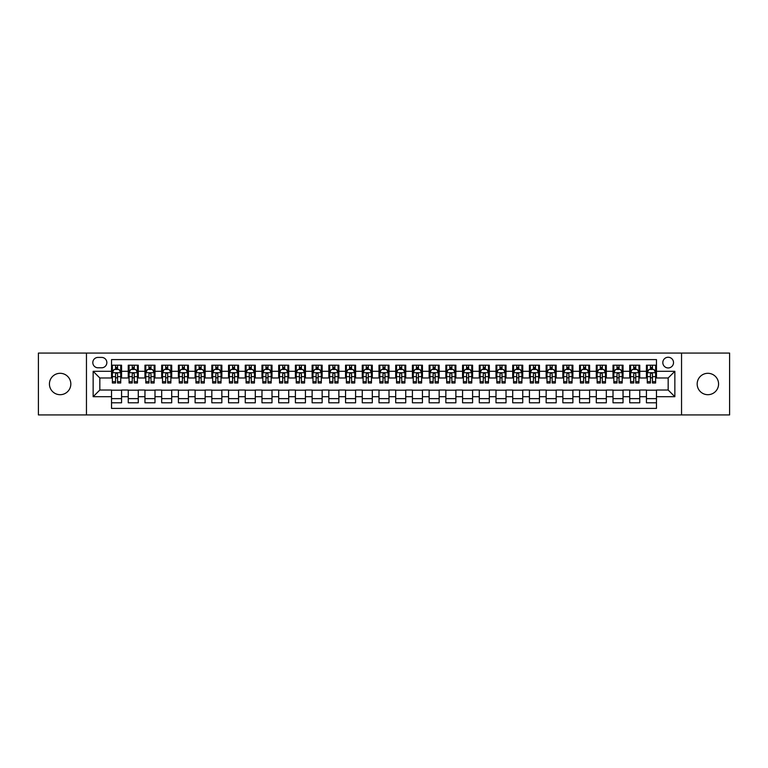 <?xml version="1.0" encoding="UTF-8"?>
<svg xmlns="http://www.w3.org/2000/svg" width="768" height="768" viewBox="0 0 768 768"><rect width="100%" height="100%" fill="white"/><g stroke="black" fill="none" stroke-linecap="round" stroke-linejoin="round"><path stroke-width="1.15" d="M707.866 373.306A10.694 10.694 0 0 0 697.171 384A10.694 10.694 0 0 0 707.866 394.694A10.694 10.694 0 0 0 718.57 384A10.694 10.694 0 0 0 707.866 373.306M60.134 373.306A10.694 10.694 0 0 0 49.43 384A10.694 10.694 0 0 0 60.134 394.694A10.694 10.694 0 0 0 70.829 384A10.694 10.694 0 0 0 60.134 373.306M668.17 357.254A5.347 5.347 0 0 0 662.822 362.602A5.347 5.347 0 0 0 668.17 367.949A5.347 5.347 0 0 0 673.517 362.602A5.347 5.347 0 0 0 668.17 357.254M681.542 414.922L729.6 414.922L729.6 353.078L681.542 353.078L681.542 414.922L86.458 414.922L86.458 353.078L38.4 353.078L38.4 414.922L86.458 414.922M656.467 365.194L646.435 365.194L646.435 371.299L639.754 371.299L639.754 377.981L646.435 377.981L646.435 371.299M639.754 371.299L639.754 365.194L629.722 365.194L629.722 371.299L623.04 371.299L623.04 377.981L629.722 377.981L629.722 371.299M623.04 371.299L623.04 365.194L613.008 365.194L613.008 371.299L606.317 371.299L606.317 377.981L613.008 377.981L613.008 371.299M606.317 371.299L606.317 365.194L596.294 365.194L596.294 371.299L589.603 371.299L589.603 377.981L596.294 377.981L596.294 371.299M589.603 371.299L589.603 365.194L579.571 365.194L579.571 371.299L572.89 371.299L572.89 377.981L579.571 377.981L579.571 371.299M572.89 371.299L572.89 365.194L562.858 365.194L562.858 371.299L556.176 371.299L556.176 377.981L562.858 377.981L562.858 371.299M556.176 371.299L556.176 365.194L546.144 365.194L546.144 371.299L539.453 371.299L539.453 377.981L546.144 377.981L546.144 371.299M539.453 371.299L539.453 365.194L529.43 365.194L529.43 371.299L522.739 371.299L522.739 377.981L529.43 377.981L529.43 371.299M522.739 371.299L522.739 365.194L512.707 365.194L512.707 371.299L506.026 371.299L506.026 377.981L512.707 377.981L512.707 371.299M506.026 371.299L506.026 365.194L495.994 365.194L495.994 371.299L489.312 371.299L489.312 377.981L495.994 377.981L495.994 371.299M489.312 371.299L489.312 365.194L479.28 365.194L479.28 371.299L472.598 371.299L472.598 377.981L479.28 377.981L479.28 371.299M472.598 371.299L472.598 365.194L462.566 365.194L462.566 371.299L455.875 371.299L455.875 377.981L462.566 377.981L462.566 371.299M455.875 371.299L455.875 365.194L445.853 365.194L445.853 371.299L439.162 371.299L439.162 377.981L445.853 377.981L445.853 371.299M439.162 371.299L439.162 365.194L429.13 365.194L429.13 371.299L422.448 371.299L422.448 377.981L429.13 377.981L429.13 371.299M422.448 371.299L422.448 365.194L412.416 365.194L412.416 371.299L405.734 371.299L405.734 377.981L412.416 377.981L412.416 371.299M405.734 371.299L405.734 365.194L395.702 365.194L395.702 371.299L389.011 371.299L389.011 377.981L395.702 377.981L395.702 371.299M389.011 371.299L389.011 365.194L378.989 365.194L378.989 371.299L372.298 371.299L372.298 377.981L378.989 377.981L378.989 371.299M372.298 371.299L372.298 365.194L362.266 365.194L362.266 371.299L355.584 371.299L355.584 377.981L362.266 377.981L362.266 371.299M355.584 371.299L355.584 365.194L345.552 365.194L345.552 371.299L338.87 371.299L338.87 377.981L345.552 377.981L345.552 371.299M338.87 371.299L338.87 365.194L328.838 365.194L328.838 371.299L322.147 371.299L322.147 377.981L328.838 377.981L328.838 371.299M322.147 371.299L322.147 365.194L312.125 365.194L312.125 371.299L305.434 371.299L305.434 377.981L312.125 377.981L312.125 371.299M305.434 371.299L305.434 365.194L295.402 365.194L295.402 371.299L288.72 371.299L288.72 377.981L295.402 377.981L295.402 371.299M288.72 371.299L288.72 365.194L278.688 365.194L278.688 371.299L272.006 371.299L272.006 377.981L278.688 377.981L278.688 371.299M272.006 371.299L272.006 365.194L261.974 365.194L261.974 371.299L255.293 371.299L255.293 377.981L261.974 377.981L261.974 371.299M255.293 371.299L255.293 365.194L245.261 365.194L245.261 371.299L238.57 371.299L238.57 377.981L245.261 377.981L245.261 371.299M238.57 371.299L238.57 365.194L228.547 365.194L228.547 371.299L221.856 371.299L221.856 377.981L228.547 377.981L228.547 371.299M221.856 371.299L221.856 365.194L211.824 365.194L211.824 371.299L205.142 371.299L205.142 377.981L211.824 377.981L211.824 371.299M205.142 371.299L205.142 365.194L195.11 365.194L195.11 371.299L188.429 371.299L188.429 377.981L195.11 377.981L195.11 371.299M188.429 371.299L188.429 365.194L178.397 365.194L178.397 371.299L171.706 371.299L171.706 377.981L178.397 377.981L178.397 371.299M171.706 371.299L171.706 365.194L161.683 365.194L161.683 371.299L154.992 371.299L154.992 377.981L161.683 377.981L161.683 371.299M154.992 371.299L154.992 365.194L144.96 365.194L144.96 371.299L138.278 371.299L138.278 377.981L144.96 377.981L144.96 371.299M138.278 371.299L138.278 365.194L128.246 365.194L128.246 377.981L121.565 377.981L121.565 365.194L111.533 365.194M111.533 402.806L121.565 402.806L121.565 390.019L128.246 390.019L128.246 402.806L138.278 402.806L138.278 390.019L144.96 390.019L144.96 396.701L138.278 396.701M144.96 396.701L144.96 402.806L154.992 402.806L154.992 390.019L161.683 390.019L161.683 396.701L154.992 396.701M161.683 396.701L161.683 402.806L171.706 402.806L171.706 390.019L178.397 390.019L178.397 396.701L171.706 396.701M178.397 396.701L178.397 402.806L188.429 402.806L188.429 390.019L195.11 390.019L195.11 396.701L188.429 396.701M195.11 396.701L195.11 402.806L205.142 402.806L205.142 390.019L211.824 390.019L211.824 396.701L205.142 396.701M211.824 396.701L211.824 402.806L221.856 402.806L221.856 390.019L228.547 390.019L228.547 396.701L221.856 396.701M228.547 396.701L228.547 402.806L238.57 402.806L238.57 390.019L245.261 390.019L245.261 396.701L238.57 396.701M245.261 396.701L245.261 402.806L255.293 402.806L255.293 390.019L261.974 390.019L261.974 396.701L255.293 396.701M261.974 396.701L261.974 402.806L272.006 402.806L272.006 390.019L278.688 390.019L278.688 396.701L272.006 396.701M278.688 396.701L278.688 402.806L288.72 402.806L288.72 390.019L295.402 390.019L295.402 396.701L288.72 396.701M295.402 396.701L295.402 402.806L305.434 402.806L305.434 390.019L312.125 390.019L312.125 396.701L305.434 396.701M312.125 396.701L312.125 402.806L322.147 402.806L322.147 390.019L328.838 390.019L328.838 396.701L322.147 396.701M328.838 396.701L328.838 402.806L338.87 402.806L338.87 390.019L345.552 390.019L345.552 396.701L338.87 396.701M345.552 396.701L345.552 402.806L355.584 402.806L355.584 390.019L362.266 390.019L362.266 396.701L355.584 396.701M362.266 396.701L362.266 402.806L372.298 402.806L372.298 390.019L378.989 390.019L378.989 396.701L372.298 396.701M378.989 396.701L378.989 402.806L389.011 402.806L389.011 390.019L395.702 390.019L395.702 396.701L389.011 396.701M395.702 396.701L395.702 402.806L405.734 402.806L405.734 390.019L412.416 390.019L412.416 396.701L405.734 396.701M412.416 396.701L412.416 402.806L422.448 402.806L422.448 390.019L429.13 390.019L429.13 396.701L422.448 396.701M429.13 396.701L429.13 402.806L439.162 402.806L439.162 390.019L445.853 390.019L445.853 396.701L439.162 396.701M445.853 396.701L445.853 402.806L455.875 402.806L455.875 390.019L462.566 390.019L462.566 396.701L455.875 396.701M462.566 396.701L462.566 402.806L472.598 402.806L472.598 390.019L479.28 390.019L479.28 396.701L472.598 396.701M479.28 396.701L479.28 402.806L489.312 402.806L489.312 390.019L495.994 390.019L495.994 396.701L489.312 396.701M495.994 396.701L495.994 402.806L506.026 402.806L506.026 390.019L512.707 390.019L512.707 396.701L506.026 396.701M512.707 396.701L512.707 402.806L522.739 402.806L522.739 390.019L529.43 390.019L529.43 396.701L522.739 396.701M529.43 396.701L529.43 402.806L539.453 402.806L539.453 390.019L546.144 390.019L546.144 396.701L539.453 396.701M546.144 396.701L546.144 402.806L556.176 402.806L556.176 390.019L562.858 390.019L562.858 396.701L556.176 396.701M562.858 396.701L562.858 402.806L572.89 402.806L572.89 390.019L579.571 390.019L579.571 396.701L572.89 396.701M579.571 396.701L579.571 402.806L589.603 402.806L589.603 390.019L596.294 390.019L596.294 396.701L589.603 396.701M596.294 396.701L596.294 402.806L606.317 402.806L606.317 390.019L613.008 390.019L613.008 396.701L606.317 396.701M613.008 396.701L613.008 402.806L623.04 402.806L623.04 390.019L629.722 390.019L629.722 396.701L623.04 396.701M629.722 396.701L629.722 402.806L639.754 402.806L639.754 390.019L646.435 390.019L646.435 396.701L639.754 396.701M97.987 367.786L101.674 367.786A5.184 5.184 0 0 0 106.848 362.602A5.184 5.184 0 0 0 101.674 357.418L97.987 357.418A5.184 5.184 0 0 0 92.813 362.602A5.184 5.184 0 0 0 97.987 367.786M681.542 353.078L86.458 353.078M656.467 371.299L656.467 359.597L111.533 359.597L111.533 377.981L99.83 377.981L99.83 390.019L111.533 390.019L111.533 408.403L656.467 408.403L656.467 390.019L668.17 390.019L668.17 377.981L656.467 377.981L656.467 371.299L674.851 371.299L674.851 396.701L656.467 396.701M111.533 396.701L93.149 396.701L93.149 371.299L111.533 371.299M646.435 396.701L646.435 402.806L656.467 402.806M111.533 369.37L112.368 369.37M115.546 369.37L117.552 369.37M120.73 369.37L121.565 369.37M111.533 377.818L112.368 377.818M115.546 377.818L117.552 377.818M120.73 377.818L121.565 377.818M111.533 390.182L121.565 390.182M111.533 398.63L121.565 398.63M128.246 377.818L129.082 377.818M132.259 377.818L134.266 377.818M137.443 377.818L138.278 377.818M128.246 369.37L129.082 369.37M132.259 369.37L134.266 369.37M137.443 369.37L138.278 369.37M128.246 390.182L138.278 390.182M128.246 398.63L138.278 398.63M144.96 390.182L154.992 390.182M144.96 398.63L154.992 398.63M144.96 369.37L145.795 369.37M148.973 369.37L150.979 369.37M154.157 369.37L154.992 369.37M144.96 377.818L145.795 377.818M148.973 377.818L150.979 377.818M154.157 377.818L154.992 377.818M161.683 390.182L171.706 390.182M161.683 398.63L171.706 398.63M161.683 369.37L162.518 369.37M165.686 369.37L167.693 369.37M170.87 369.37L171.706 369.37M161.683 377.818L162.518 377.818M165.686 377.818L167.693 377.818M170.87 377.818L171.706 377.818M178.397 390.182L188.429 390.182M178.397 398.63L188.429 398.63M178.397 369.37L179.232 369.37M182.41 369.37L184.416 369.37M187.594 369.37L188.429 369.37M178.397 377.818L179.232 377.818M182.41 377.818L184.416 377.818M187.594 377.818L188.429 377.818M195.11 390.182L205.142 390.182M195.11 398.63L205.142 398.63M195.11 369.37L195.946 369.37M199.123 369.37L201.13 369.37M204.307 369.37L205.142 369.37M195.11 377.818L195.946 377.818M199.123 377.818L201.13 377.818M204.307 377.818L205.142 377.818M211.824 390.182L221.856 390.182M211.824 398.63L221.856 398.63M211.824 369.37L212.659 369.37M215.837 369.37L217.843 369.37M221.021 369.37L221.856 369.37M211.824 377.818L212.659 377.818M215.837 377.818L217.843 377.818M221.021 377.818L221.856 377.818M228.547 390.182L238.57 390.182M228.547 398.63L238.57 398.63M228.547 369.37L229.382 369.37M232.55 369.37L234.557 369.37M237.734 369.37L238.57 369.37M228.547 377.818L229.382 377.818M232.55 377.818L234.557 377.818M237.734 377.818L238.57 377.818M245.261 390.182L255.293 390.182M245.261 398.63L255.293 398.63M245.261 369.37L246.096 369.37M249.274 369.37L251.28 369.37M254.448 369.37L255.293 369.37M245.261 377.818L246.096 377.818M249.274 377.818L251.28 377.818M254.448 377.818L255.293 377.818M261.974 390.182L272.006 390.182M261.974 398.63L272.006 398.63M261.974 369.37L262.81 369.37M265.987 369.37L267.994 369.37M271.171 369.37L272.006 369.37M261.974 377.818L262.81 377.818M265.987 377.818L267.994 377.818M271.171 377.818L272.006 377.818M278.688 390.182L288.72 390.182M278.688 398.63L288.72 398.63M278.688 369.37L279.523 369.37M282.701 369.37L284.707 369.37M287.885 369.37L288.72 369.37M278.688 377.818L279.523 377.818M282.701 377.818L284.707 377.818M287.885 377.818L288.72 377.818M295.402 390.182L305.434 390.182M295.402 398.63L305.434 398.63M295.402 369.37L296.246 369.37M299.414 369.37L301.421 369.37M304.598 369.37L305.434 369.37M295.402 377.818L296.246 377.818M299.414 377.818L301.421 377.818M304.598 377.818L305.434 377.818M312.125 390.182L322.147 390.182M312.125 398.63L322.147 398.63M312.125 369.37L312.96 369.37M316.138 369.37L318.144 369.37M321.312 369.37L322.147 369.37M312.125 377.818L312.96 377.818M316.138 377.818L318.144 377.818M321.312 377.818L322.147 377.818M328.838 390.182L338.87 390.182M328.838 398.63L338.87 398.63M328.838 369.37L329.674 369.37M332.851 369.37L334.858 369.37M338.035 369.37L338.87 369.37M328.838 377.818L329.674 377.818M332.851 377.818L334.858 377.818M338.035 377.818L338.87 377.818M345.552 390.182L355.584 390.182M345.552 398.63L355.584 398.63M345.552 369.37L346.387 369.37M349.565 369.37L351.571 369.37M354.749 369.37L355.584 369.37M345.552 377.818L346.387 377.818M349.565 377.818L351.571 377.818M354.749 377.818L355.584 377.818M362.266 390.182L372.298 390.182M362.266 398.63L372.298 398.63M362.266 369.37L363.101 369.37M366.278 369.37L368.285 369.37M371.462 369.37L372.298 369.37M362.266 377.818L363.101 377.818M366.278 377.818L368.285 377.818M371.462 377.818L372.298 377.818M378.989 390.182L389.011 390.182M378.989 398.63L389.011 398.63M378.989 369.37L379.824 369.37M383.002 369.37L384.998 369.37M388.176 369.37L389.011 369.37M378.989 377.818L379.824 377.818M383.002 377.818L384.998 377.818M388.176 377.818L389.011 377.818M395.702 390.182L405.734 390.182M395.702 398.63L405.734 398.63M395.702 369.37L396.538 369.37M399.715 369.37L401.722 369.37M404.899 369.37L405.734 369.37M395.702 377.818L396.538 377.818M399.715 377.818L401.722 377.818M404.899 377.818L405.734 377.818M412.416 390.182L422.448 390.182M412.416 398.63L422.448 398.63M412.416 369.37L413.251 369.37M416.429 369.37L418.435 369.37M421.613 369.37L422.448 369.37M412.416 377.818L413.251 377.818M416.429 377.818L418.435 377.818M421.613 377.818L422.448 377.818M429.13 390.182L439.162 390.182M429.13 398.63L439.162 398.63M429.13 369.37L429.965 369.37M433.142 369.37L435.149 369.37M438.326 369.37L439.162 369.37M429.13 377.818L429.965 377.818M433.142 377.818L435.149 377.818M438.326 377.818L439.162 377.818M445.853 390.182L455.875 390.182M445.853 398.63L455.875 398.63M445.853 369.37L446.688 369.37M449.856 369.37L451.862 369.37M455.04 369.37L455.875 369.37M445.853 377.818L446.688 377.818M449.856 377.818L451.862 377.818M455.04 377.818L455.875 377.818M462.566 390.182L472.598 390.182M462.566 398.63L472.598 398.63M462.566 369.37L463.402 369.37M466.579 369.37L468.586 369.37M471.754 369.37L472.598 369.37M462.566 377.818L463.402 377.818M466.579 377.818L468.586 377.818M471.754 377.818L472.598 377.818M479.28 390.182L489.312 390.182M479.28 398.63L489.312 398.63M479.28 369.37L480.115 369.37M483.293 369.37L485.299 369.37M488.477 369.37L489.312 369.37M479.28 377.818L480.115 377.818M483.293 377.818L485.299 377.818M488.477 377.818L489.312 377.818M495.994 390.182L506.026 390.182M495.994 398.63L506.026 398.63M495.994 369.37L496.829 369.37M500.006 369.37L502.013 369.37M505.19 369.37L506.026 369.37M495.994 377.818L496.829 377.818M500.006 377.818L502.013 377.818M505.19 377.818L506.026 377.818M512.707 390.182L522.739 390.182M512.707 398.63L522.739 398.63M512.707 369.37L513.552 369.37M516.72 369.37L518.726 369.37M521.904 369.37L522.739 369.37M512.707 377.818L513.552 377.818M516.72 377.818L518.726 377.818M521.904 377.818L522.739 377.818M529.43 390.182L539.453 390.182M529.43 398.63L539.453 398.63M529.43 369.37L530.266 369.37M533.443 369.37L535.45 369.37M538.618 369.37L539.453 369.37M529.43 377.818L530.266 377.818M533.443 377.818L535.45 377.818M538.618 377.818L539.453 377.818M546.144 390.182L556.176 390.182M546.144 398.63L556.176 398.63M546.144 369.37L546.979 369.37M550.157 369.37L552.163 369.37M555.341 369.37L556.176 369.37M546.144 377.818L546.979 377.818M550.157 377.818L552.163 377.818M555.341 377.818L556.176 377.818M562.858 390.182L572.89 390.182M562.858 398.63L572.89 398.63M562.858 369.37L563.693 369.37M566.87 369.37L568.877 369.37M572.054 369.37L572.89 369.37M562.858 377.818L563.693 377.818M566.87 377.818L568.877 377.818M572.054 377.818L572.89 377.818M579.571 390.182L589.603 390.182M579.571 398.63L589.603 398.63M579.571 369.37L580.406 369.37M583.584 369.37L585.59 369.37M588.768 369.37L589.603 369.37M579.571 377.818L580.406 377.818M583.584 377.818L585.59 377.818M588.768 377.818L589.603 377.818M596.294 390.182L606.317 390.182M596.294 398.63L606.317 398.63M596.294 369.37L597.13 369.37M600.307 369.37L602.314 369.37M605.482 369.37L606.317 369.37M596.294 377.818L597.13 377.818M600.307 377.818L602.314 377.818M605.482 377.818L606.317 377.818M613.008 390.182L623.04 390.182M613.008 398.63L623.04 398.63M613.008 369.37L613.843 369.37M617.021 369.37L619.027 369.37M622.205 369.37L623.04 369.37M613.008 377.818L613.843 377.818M617.021 377.818L619.027 377.818M622.205 377.818L623.04 377.818M629.722 390.182L639.754 390.182M629.722 398.63L639.754 398.63M629.722 369.37L630.557 369.37M633.734 369.37L635.741 369.37M638.918 369.37L639.754 369.37M629.722 377.818L630.557 377.818M633.734 377.818L635.741 377.818M638.918 377.818L639.754 377.818M646.435 390.182L656.467 390.182M646.435 398.63L656.467 398.63M646.435 369.37L647.27 369.37M650.448 369.37L652.454 369.37M655.632 369.37L656.467 369.37M646.435 377.818L647.27 377.818M650.448 377.818L652.454 377.818M655.632 377.818L656.467 377.818M99.83 377.981L93.149 371.299M99.83 390.019L93.149 396.701M674.851 371.299L668.17 377.981M674.851 396.701L668.17 390.019M117.552 367.363L115.546 367.363M120.73 381.638L117.552 381.638L117.552 383.002L120.73 383.002L120.73 372.797L119.05 369.456L114.038 369.456L112.368 372.797L112.368 383.002L115.546 383.002L115.546 381.638L112.368 381.638M112.368 372.797L112.368 365.194M120.73 372.797L120.73 365.194M115.546 369.456L115.546 365.194M117.552 365.194L117.552 369.456M117.552 381.638L117.552 374.054C116.88 372.768 116.218 372.768 115.546 374.054L115.546 381.638M134.266 367.363L132.259 367.363M137.443 381.638L134.266 381.638L134.266 383.002L137.443 383.002L137.443 372.797L135.773 369.456L130.752 369.456L129.082 372.797L129.082 383.002L132.259 383.002L132.259 381.638L129.082 381.638M129.082 372.797L129.082 365.194M137.443 372.797L137.443 365.194M132.259 369.456L132.259 365.194M134.266 365.194L134.266 369.456M134.266 381.638L134.266 374.054C133.594 372.768 132.931 372.768 132.259 374.054L132.259 381.638M150.979 367.363L148.973 367.363M154.157 381.638L150.979 381.638L150.979 383.002L154.157 383.002L154.157 372.797L152.486 369.456L147.475 369.456L145.795 372.797L145.795 383.002L148.973 383.002L148.973 381.638L145.795 381.638M145.795 372.797L145.795 365.194M154.157 372.797L154.157 365.194M148.973 369.456L148.973 365.194M150.979 365.194L150.979 369.456M150.979 381.638L150.979 374.054C150.317 372.768 149.645 372.768 148.973 374.054L148.973 381.638M167.693 367.363L165.686 367.363M170.87 381.638L167.693 381.638L167.693 383.002L170.87 383.002L170.87 372.797L169.2 369.456L164.189 369.456L162.518 372.797L162.518 383.002L165.686 383.002L165.686 381.638L162.518 381.638M162.518 372.797L162.518 365.194M170.87 372.797L170.87 365.194M165.686 369.456L165.686 365.194M167.693 365.194L167.693 369.456M167.693 381.638L167.693 374.054C167.03 372.768 166.358 372.768 165.686 374.054L165.686 381.638M184.416 367.363L182.41 367.363M187.594 381.638L184.416 381.638L184.416 383.002L187.594 383.002L187.594 372.797L185.914 369.456L180.902 369.456L179.232 372.797L179.232 383.002L182.41 383.002L182.41 381.638L179.232 381.638M179.232 372.797L179.232 365.194M187.594 372.797L187.594 365.194M182.41 369.456L182.41 365.194M184.416 365.194L184.416 369.456M184.416 381.638L184.416 374.054C183.744 372.768 183.072 372.768 182.41 374.054L182.41 381.638M201.13 367.363L199.123 367.363M204.307 381.638L201.13 381.638L201.13 383.002L204.307 383.002L204.307 372.797L202.637 369.456L197.616 369.456L195.946 372.797L195.946 383.002L199.123 383.002L199.123 381.638L195.946 381.638M195.946 372.797L195.946 365.194M204.307 372.797L204.307 365.194M199.123 369.456L199.123 365.194M201.13 365.194L201.13 369.456M201.13 381.638L201.13 374.054C200.458 372.768 199.795 372.768 199.123 374.054L199.123 381.638M217.843 367.363L215.837 367.363M221.021 381.638L217.843 381.638L217.843 383.002L221.021 383.002L221.021 372.797L219.35 369.456L214.33 369.456L212.659 372.797L212.659 383.002L215.837 383.002L215.837 381.638L212.659 381.638M212.659 372.797L212.659 365.194M221.021 372.797L221.021 365.194M215.837 369.456L215.837 365.194M217.843 365.194L217.843 369.456M217.843 381.638L217.843 374.054C217.181 372.768 216.509 372.768 215.837 374.054L215.837 381.638M234.557 367.363L232.55 367.363M237.734 381.638L234.557 381.638L234.557 383.002L237.734 383.002L237.734 372.797L236.064 369.456L231.053 369.456L229.382 372.797L229.382 383.002L232.55 383.002L232.55 381.638L229.382 381.638M229.382 372.797L229.382 365.194M237.734 372.797L237.734 365.194M232.55 369.456L232.55 365.194M234.557 365.194L234.557 369.456M234.557 381.638L234.557 374.054C233.894 372.768 233.222 372.768 232.55 374.054L232.55 381.638M251.28 367.363L249.274 367.363M254.448 381.638L251.28 381.638L251.28 383.002L254.448 383.002L254.448 372.797L252.778 369.456L247.766 369.456L246.096 372.797L246.096 383.002L249.274 383.002L249.274 381.638L246.096 381.638M246.096 372.797L246.096 365.194M254.448 372.797L254.448 365.194M249.274 369.456L249.274 365.194M251.28 365.194L251.28 369.456M251.28 381.638L251.28 374.054C250.608 372.768 249.936 372.768 249.274 374.054L249.274 381.638M267.994 367.363L265.987 367.363M271.171 381.638L267.994 381.638L267.994 383.002L271.171 383.002L271.171 372.797L269.501 369.456L264.48 369.456L262.81 372.797L262.81 383.002L265.987 383.002L265.987 381.638L262.81 381.638M262.81 372.797L262.81 365.194M271.171 372.797L271.171 365.194M265.987 369.456L265.987 365.194M267.994 365.194L267.994 369.456M267.994 381.638L267.994 374.054C267.322 372.768 266.659 372.768 265.987 374.054L265.987 381.638M284.707 367.363L282.701 367.363M287.885 381.638L284.707 381.638L284.707 383.002L287.885 383.002L287.885 372.797L286.214 369.456L281.194 369.456L279.523 372.797L279.523 383.002L282.701 383.002L282.701 381.638L279.523 381.638M279.523 372.797L279.523 365.194M287.885 372.797L287.885 365.194M282.701 369.456L282.701 365.194M284.707 365.194L284.707 369.456M284.707 381.638L284.707 374.054C284.045 372.768 283.373 372.768 282.701 374.054L282.701 381.638M301.421 367.363L299.414 367.363M304.598 381.638L301.421 381.638L301.421 383.002L304.598 383.002L304.598 372.797L302.928 369.456L297.917 369.456L296.246 372.797L296.246 383.002L299.414 383.002L299.414 381.638L296.246 381.638M296.246 372.797L296.246 365.194M304.598 372.797L304.598 365.194M299.414 369.456L299.414 365.194M301.421 365.194L301.421 369.456M301.421 381.638L301.421 374.054C300.758 372.768 300.086 372.768 299.414 374.054L299.414 381.638M318.144 367.363L316.138 367.363M321.312 381.638L318.144 381.638L318.144 383.002L321.312 383.002L321.312 372.797L319.642 369.456L314.63 369.456L312.96 372.797L312.96 383.002L316.138 383.002L316.138 381.638L312.96 381.638M312.96 372.797L312.96 365.194M321.312 372.797L321.312 365.194M316.138 369.456L316.138 365.194M318.144 365.194L318.144 369.456M318.144 381.638L318.144 374.054C317.472 372.768 316.8 372.768 316.138 374.054L316.138 381.638M334.858 367.363L332.851 367.363M338.035 381.638L334.858 381.638L334.858 383.002L338.035 383.002L338.035 372.797L336.355 369.456L331.344 369.456L329.674 372.797L329.674 383.002L332.851 383.002L332.851 381.638L329.674 381.638M329.674 372.797L329.674 365.194M338.035 372.797L338.035 365.194M332.851 369.456L332.851 365.194M334.858 365.194L334.858 369.456M334.858 381.638L334.858 374.054C334.186 372.768 333.523 372.768 332.851 374.054L332.851 381.638M351.571 367.363L349.565 367.363M354.749 381.638L351.571 381.638L351.571 383.002L354.749 383.002L354.749 372.797L353.078 369.456L348.058 369.456L346.387 372.797L346.387 383.002L349.565 383.002L349.565 381.638L346.387 381.638M346.387 372.797L346.387 365.194M354.749 372.797L354.749 365.194M349.565 369.456L349.565 365.194M351.571 365.194L351.571 369.456M351.571 381.638L351.571 374.054C350.899 372.768 350.237 372.768 349.565 374.054L349.565 381.638M368.285 367.363L366.278 367.363M371.462 381.638L368.285 381.638L368.285 383.002L371.462 383.002L371.462 372.797L369.792 369.456L364.781 369.456L363.101 372.797L363.101 383.002L366.278 383.002L366.278 381.638L363.101 381.638M363.101 372.797L363.101 365.194M371.462 372.797L371.462 365.194M366.278 369.456L366.278 365.194M368.285 365.194L368.285 369.456M368.285 381.638L368.285 374.054C367.622 372.768 366.95 372.768 366.278 374.054L366.278 381.638M384.998 367.363L383.002 367.363M388.176 381.638L384.998 381.638L384.998 383.002L388.176 383.002L388.176 372.797L386.506 369.456L381.494 369.456L379.824 372.797L379.824 383.002L383.002 383.002L383.002 381.638L379.824 381.638M379.824 372.797L379.824 365.194M388.176 372.797L388.176 365.194M383.002 369.456L383.002 365.194M384.998 365.194L384.998 369.456M384.998 381.638L384.998 374.054C384.336 372.768 383.664 372.768 383.002 374.054L383.002 381.638M401.722 367.363L399.715 367.363M404.899 381.638L401.722 381.638L401.722 383.002L404.899 383.002L404.899 372.797L403.219 369.456L398.208 369.456L396.538 372.797L396.538 383.002L399.715 383.002L399.715 381.638L396.538 381.638M396.538 372.797L396.538 365.194M404.899 372.797L404.899 365.194M399.715 369.456L399.715 365.194M401.722 365.194L401.722 369.456M401.722 381.638L401.722 374.054C401.05 372.768 400.387 372.768 399.715 374.054L399.715 381.638M418.435 367.363L416.429 367.363M421.613 381.638L418.435 381.638L418.435 383.002L421.613 383.002L421.613 372.797L419.942 369.456L414.922 369.456L413.251 372.797L413.251 383.002L416.429 383.002L416.429 381.638L413.251 381.638M413.251 372.797L413.251 365.194M421.613 372.797L421.613 365.194M416.429 369.456L416.429 365.194M418.435 365.194L418.435 369.456M418.435 381.638L418.435 374.054C417.763 372.768 417.101 372.768 416.429 374.054L416.429 381.638M435.149 367.363L433.142 367.363M438.326 381.638L435.149 381.638L435.149 383.002L438.326 383.002L438.326 372.797L436.656 369.456L431.645 369.456L429.965 372.797L429.965 383.002L433.142 383.002L433.142 381.638L429.965 381.638M429.965 372.797L429.965 365.194M438.326 372.797L438.326 365.194M433.142 369.456L433.142 365.194M435.149 365.194L435.149 369.456M435.149 381.638L435.149 374.054C434.486 372.768 433.814 372.768 433.142 374.054L433.142 381.638M451.862 367.363L449.856 367.363M455.04 381.638L451.862 381.638L451.862 383.002L455.04 383.002L455.04 372.797L453.37 369.456L448.358 369.456L446.688 372.797L446.688 383.002L449.856 383.002L449.856 381.638L446.688 381.638M446.688 372.797L446.688 365.194M455.04 372.797L455.04 365.194M449.856 369.456L449.856 365.194M451.862 365.194L451.862 369.456M451.862 381.638L451.862 374.054C451.2 372.768 450.528 372.768 449.856 374.054L449.856 381.638M468.586 367.363L466.579 367.363M471.754 381.638L468.586 381.638L468.586 383.002L471.754 383.002L471.754 372.797L470.083 369.456L465.072 369.456L463.402 372.797L463.402 383.002L466.579 383.002L466.579 381.638L463.402 381.638M463.402 372.797L463.402 365.194M471.754 372.797L471.754 365.194M466.579 369.456L466.579 365.194M468.586 365.194L468.586 369.456M468.586 381.638L468.586 374.054C467.914 372.768 467.242 372.768 466.579 374.054L466.579 381.638M485.299 367.363L483.293 367.363M488.477 381.638L485.299 381.638L485.299 383.002L488.477 383.002L488.477 372.797L486.806 369.456L481.786 369.456L480.115 372.797L480.115 383.002L483.293 383.002L483.293 381.638L480.115 381.638M480.115 372.797L480.115 365.194M488.477 372.797L488.477 365.194M483.293 369.456L483.293 365.194M485.299 365.194L485.299 369.456M485.299 381.638L485.299 374.054C484.627 372.768 483.965 372.768 483.293 374.054L483.293 381.638M502.013 367.363L500.006 367.363M505.19 381.638L502.013 381.638L502.013 383.002L505.19 383.002L505.19 372.797L503.52 369.456L498.499 369.456L496.829 372.797L496.829 383.002L500.006 383.002L500.006 381.638L496.829 381.638M496.829 372.797L496.829 365.194M505.19 372.797L505.19 365.194M500.006 369.456L500.006 365.194M502.013 365.194L502.013 369.456M502.013 381.638L502.013 374.054C501.35 372.768 500.678 372.768 500.006 374.054L500.006 381.638M518.726 367.363L516.72 367.363M521.904 381.638L518.726 381.638L518.726 383.002L521.904 383.002L521.904 372.797L520.234 369.456L515.222 369.456L513.552 372.797L513.552 383.002L516.72 383.002L516.72 381.638L513.552 381.638M513.552 372.797L513.552 365.194M521.904 372.797L521.904 365.194M516.72 369.456L516.72 365.194M518.726 365.194L518.726 369.456M518.726 381.638L518.726 374.054C518.064 372.768 517.392 372.768 516.72 374.054L516.72 381.638M535.45 367.363L533.443 367.363M538.618 381.638L535.45 381.638L535.45 383.002L538.618 383.002L538.618 372.797L536.947 369.456L531.936 369.456L530.266 372.797L530.266 383.002L533.443 383.002L533.443 381.638L530.266 381.638M530.266 372.797L530.266 365.194M538.618 372.797L538.618 365.194M533.443 369.456L533.443 365.194M535.45 365.194L535.45 369.456M535.45 381.638L535.45 374.054C534.778 372.768 534.106 372.768 533.443 374.054L533.443 381.638M552.163 367.363L550.157 367.363M555.341 381.638L552.163 381.638L552.163 383.002L555.341 383.002L555.341 372.797L553.67 369.456L548.65 369.456L546.979 372.797L546.979 383.002L550.157 383.002L550.157 381.638L546.979 381.638M546.979 372.797L546.979 365.194M555.341 372.797L555.341 365.194M550.157 369.456L550.157 365.194M552.163 365.194L552.163 369.456M552.163 381.638L552.163 374.054C551.491 372.768 550.829 372.768 550.157 374.054L550.157 381.638M568.877 367.363L566.87 367.363M572.054 381.638L568.877 381.638L568.877 383.002L572.054 383.002L572.054 372.797L570.384 369.456L565.363 369.456L563.693 372.797L563.693 383.002L566.87 383.002L566.87 381.638L563.693 381.638M563.693 372.797L563.693 365.194M572.054 372.797L572.054 365.194M566.87 369.456L566.87 365.194M568.877 365.194L568.877 369.456M568.877 381.638L568.877 374.054C568.205 372.768 567.542 372.768 566.87 374.054L566.87 381.638M585.59 367.363L583.584 367.363M588.768 381.638L585.59 381.638L585.59 383.002L588.768 383.002L588.768 372.797L587.098 369.456L582.086 369.456L580.406 372.797L580.406 383.002L583.584 383.002L583.584 381.638L580.406 381.638M580.406 372.797L580.406 365.194M588.768 372.797L588.768 365.194M583.584 369.456L583.584 365.194M585.59 365.194L585.59 369.456M585.59 381.638L585.59 374.054C584.928 372.768 584.256 372.768 583.584 374.054L583.584 381.638M602.314 367.363L600.307 367.363M605.482 381.638L602.314 381.638L602.314 383.002L605.482 383.002L605.482 372.797L603.811 369.456L598.8 369.456L597.13 372.797L597.13 383.002L600.307 383.002L600.307 381.638L597.13 381.638M597.13 372.797L597.13 365.194M605.482 372.797L605.482 365.194M600.307 369.456L600.307 365.194M602.314 365.194L602.314 369.456M602.314 381.638L602.314 374.054C601.642 372.768 600.97 372.768 600.307 374.054L600.307 381.638M619.027 367.363L617.021 367.363M622.205 381.638L619.027 381.638L619.027 383.002L622.205 383.002L622.205 372.797L620.525 369.456L615.514 369.456L613.843 372.797L613.843 383.002L617.021 383.002L617.021 381.638L613.843 381.638M613.843 372.797L613.843 365.194M622.205 372.797L622.205 365.194M617.021 369.456L617.021 365.194M619.027 365.194L619.027 369.456M619.027 381.638L619.027 374.054C618.355 372.768 617.693 372.768 617.021 374.054L617.021 381.638M635.741 367.363L633.734 367.363M638.918 381.638L635.741 381.638L635.741 383.002L638.918 383.002L638.918 372.797L637.248 369.456L632.227 369.456L630.557 372.797L630.557 383.002L633.734 383.002L633.734 381.638L630.557 381.638M630.557 372.797L630.557 365.194M638.918 372.797L638.918 365.194M633.734 369.456L633.734 365.194M635.741 365.194L635.741 369.456M635.741 381.638L635.741 374.054C635.069 372.768 634.406 372.768 633.734 374.054L633.734 381.638M652.454 367.363L650.448 367.363M655.632 381.638L652.454 381.638L652.454 383.002L655.632 383.002L655.632 372.797L653.962 369.456L648.95 369.456L647.27 372.797L647.27 383.002L650.448 383.002L650.448 381.638L647.27 381.638M647.27 372.797L647.27 365.194M655.632 372.797L655.632 365.194M650.448 369.456L650.448 365.194M652.454 365.194L652.454 369.456M652.454 381.638L652.454 374.054C651.792 372.768 651.12 372.768 650.448 374.054L650.448 381.638M128.246 396.701L121.565 396.701M128.246 371.299L121.565 371.299M120.682 372.72L112.406 372.72M112.368 370.378L113.578 370.378M119.51 370.378L120.73 370.378M115.546 376.675L112.368 376.675M120.73 376.675L117.552 376.675M117.552 368.429L115.546 368.429M137.395 372.72L129.13 372.72M129.082 370.378L130.291 370.378M136.234 370.378L137.443 370.378M132.259 376.675L129.082 376.675M137.443 376.675L134.266 376.675M134.266 368.429L132.259 368.429M154.118 372.72L145.843 372.72M145.795 370.378L147.014 370.378M152.947 370.378L154.157 370.378M148.973 376.675L145.795 376.675M154.157 376.675L150.979 376.675M150.979 368.429L148.973 368.429M170.832 372.72L162.557 372.72M162.518 370.378L163.728 370.378M169.661 370.378L170.87 370.378M165.686 376.675L162.518 376.675M170.87 376.675L167.693 376.675M167.693 368.429L165.686 368.429M187.546 372.72L179.27 372.72M179.232 370.378L180.442 370.378M186.374 370.378L187.594 370.378M182.41 376.675L179.232 376.675M187.594 376.675L184.416 376.675M184.416 368.429L182.41 368.429M204.259 372.72L195.984 372.72M195.946 370.378L197.155 370.378M203.098 370.378L204.307 370.378M199.123 376.675L195.946 376.675M204.307 376.675L201.13 376.675M201.13 368.429L199.123 368.429M220.982 372.72L212.707 372.72M212.659 370.378L213.878 370.378M219.811 370.378L221.021 370.378M215.837 376.675L212.659 376.675M221.021 376.675L217.843 376.675M217.843 368.429L215.837 368.429M237.696 372.72L229.421 372.72M229.382 370.378L230.592 370.378M236.525 370.378L237.734 370.378M232.55 376.675L229.382 376.675M237.734 376.675L234.557 376.675M234.557 368.429L232.55 368.429M254.41 372.72L246.134 372.72M246.096 370.378L247.306 370.378M253.238 370.378L254.448 370.378M249.274 376.675L246.096 376.675M254.448 376.675L251.28 376.675M251.28 368.429L249.274 368.429M271.123 372.72L262.848 372.72M262.81 370.378L264.019 370.378M269.952 370.378L271.171 370.378M265.987 376.675L262.81 376.675M271.171 376.675L267.994 376.675M267.994 368.429L265.987 368.429M287.846 372.72L279.571 372.72M279.523 370.378L280.742 370.378M286.675 370.378L287.885 370.378M282.701 376.675L279.523 376.675M287.885 376.675L284.707 376.675M284.707 368.429L282.701 368.429M304.56 372.72L296.285 372.72M296.246 370.378L297.456 370.378M303.389 370.378L304.598 370.378M299.414 376.675L296.246 376.675M304.598 376.675L301.421 376.675M301.421 368.429L299.414 368.429M321.274 372.72L312.998 372.72M312.96 370.378L314.17 370.378M320.102 370.378L321.312 370.378M316.138 376.675L312.96 376.675M321.312 376.675L318.144 376.675M318.144 368.429L316.138 368.429M337.987 372.72L329.712 372.72M329.674 370.378L330.883 370.378M336.816 370.378L338.035 370.378M332.851 376.675L329.674 376.675M338.035 376.675L334.858 376.675M334.858 368.429L332.851 368.429M354.701 372.72L346.435 372.72M346.387 370.378L347.597 370.378M353.539 370.378L354.749 370.378M349.565 376.675L346.387 376.675M354.749 376.675L351.571 376.675M351.571 368.429L349.565 368.429M371.424 372.72L363.149 372.72M363.101 370.378L364.32 370.378M370.253 370.378L371.462 370.378M366.278 376.675L363.101 376.675M371.462 376.675L368.285 376.675M368.285 368.429L366.278 368.429M388.138 372.72L379.862 372.72M379.824 370.378L381.034 370.378M386.966 370.378L388.176 370.378M383.002 376.675L379.824 376.675M388.176 376.675L384.998 376.675M384.998 368.429L383.002 368.429M404.851 372.72L396.576 372.72M396.538 370.378L397.747 370.378M403.68 370.378L404.899 370.378M399.715 376.675L396.538 376.675M404.899 376.675L401.722 376.675M401.722 368.429L399.715 368.429M421.565 372.72L413.299 372.72M413.251 370.378L414.461 370.378M420.403 370.378L421.613 370.378M416.429 376.675L413.251 376.675M421.613 376.675L418.435 376.675M418.435 368.429L416.429 368.429M438.288 372.72L430.013 372.72M429.965 370.378L431.184 370.378M437.117 370.378L438.326 370.378M433.142 376.675L429.965 376.675M438.326 376.675L435.149 376.675M435.149 368.429L433.142 368.429M455.002 372.72L446.726 372.72M446.688 370.378L447.898 370.378M453.83 370.378L455.04 370.378M449.856 376.675L446.688 376.675M455.04 376.675L451.862 376.675M451.862 368.429L449.856 368.429M471.715 372.72L463.44 372.72M463.402 370.378L464.611 370.378M470.544 370.378L471.754 370.378M466.579 376.675L463.402 376.675M471.754 376.675L468.586 376.675M468.586 368.429L466.579 368.429M488.429 372.72L480.154 372.72M480.115 370.378L481.325 370.378M487.258 370.378L488.477 370.378M483.293 376.675L480.115 376.675M488.477 376.675L485.299 376.675M485.299 368.429L483.293 368.429M505.152 372.72L496.877 372.72M496.829 370.378L498.048 370.378M503.981 370.378L505.19 370.378M500.006 376.675L496.829 376.675M505.19 376.675L502.013 376.675M502.013 368.429L500.006 368.429M521.866 372.72L513.59 372.72M513.552 370.378L514.762 370.378M520.694 370.378L521.904 370.378M516.72 376.675L513.552 376.675M521.904 376.675L518.726 376.675M518.726 368.429L516.72 368.429M538.579 372.72L530.304 372.72M530.266 370.378L531.475 370.378M537.408 370.378L538.618 370.378M533.443 376.675L530.266 376.675M538.618 376.675L535.45 376.675M535.45 368.429L533.443 368.429M555.293 372.72L547.018 372.72M546.979 370.378L548.189 370.378M554.122 370.378L555.341 370.378M550.157 376.675L546.979 376.675M555.341 376.675L552.163 376.675M552.163 368.429L550.157 368.429M572.016 372.72L563.741 372.72M563.693 370.378L564.902 370.378M570.845 370.378L572.054 370.378M566.87 376.675L563.693 376.675M572.054 376.675L568.877 376.675M568.877 368.429L566.87 368.429M588.73 372.72L580.454 372.72M580.406 370.378L581.626 370.378M587.558 370.378L588.768 370.378M583.584 376.675L580.406 376.675M588.768 376.675L585.59 376.675M585.59 368.429L583.584 368.429M605.443 372.72L597.168 372.72M597.13 370.378L598.339 370.378M604.272 370.378L605.482 370.378M600.307 376.675L597.13 376.675M605.482 376.675L602.314 376.675M602.314 368.429L600.307 368.429M622.157 372.72L613.882 372.72M613.843 370.378L615.053 370.378M620.986 370.378L622.205 370.378M617.021 376.675L613.843 376.675M622.205 376.675L619.027 376.675M619.027 368.429L617.021 368.429M638.87 372.72L630.605 372.72M630.557 370.378L631.766 370.378M637.709 370.378L638.918 370.378M633.734 376.675L630.557 376.675M638.918 376.675L635.741 376.675M635.741 368.429L633.734 368.429M655.594 372.72L647.318 372.72M647.27 370.378L648.49 370.378M654.422 370.378L655.632 370.378M650.448 376.675L647.27 376.675M655.632 376.675L652.454 376.675M652.454 368.429L650.448 368.429"/></g></svg>
